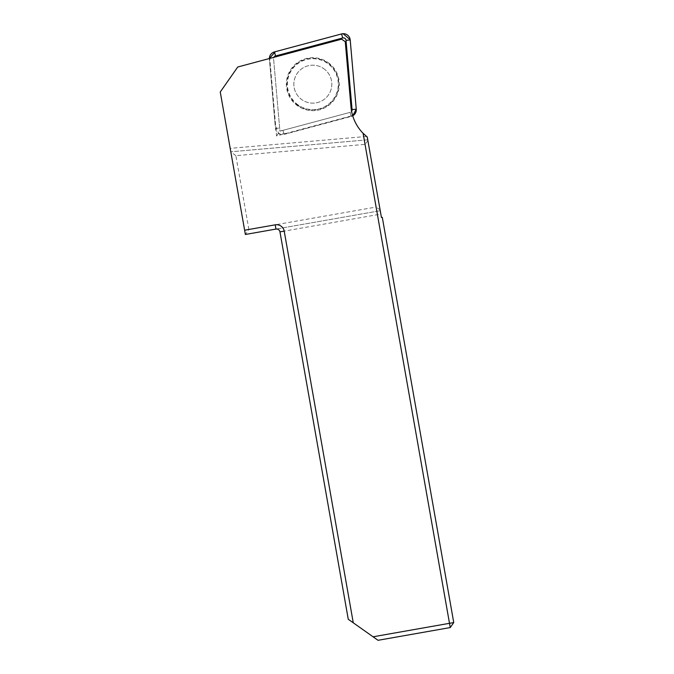 <?xml version="1.0" encoding="UTF-8"?>
<svg xmlns="http://www.w3.org/2000/svg" width="674" height="674" viewBox="0 0 674 674"><rect width="100%" height="100%" fill="white"/><g stroke="black" fill="none" stroke-linecap="round" stroke-linejoin="round"><path stroke-width="0.51" stroke-dasharray="3.37 2.53" d="M352.578 115.389L351.592 111.336A2.645 2.645 0 0 1 350.126 112.356L279.921 131.169L273.585 58.764A2.645 2.645 0 0 1 273.871 57.324L341.634 39.168L345.265 41.712L350.977 106.922A43.136 43.136 0 0 0 351.592 111.336A2.645 2.645 0 0 1 350.126 112.356L351.095 115.987A6.403 6.403 0 0 0 352.578 115.389A43.136 43.136 0 0 0 366.513 136.443L230.196 148.373L220.255 91.984L237.745 67.004L273.871 57.324A2.645 2.645 0 0 0 273.585 58.764L279.643 128.035A2.645 2.645 0 0 0 282.962 130.352L350.126 112.356L351.213 116.417L284.049 134.412A6.85 6.85 0 0 1 275.455 128.397L269.398 59.135A6.85 6.85 0 0 1 269.373 58.528L275.186 125.288L278.817 133.713L288.068 133.342L352.713 115.818A6.85 6.85 0 0 1 351.213 116.417M381.442 217.483L380.844 214.088L279.963 231.873L348.264 619.271L378.03 640.3L450.249 627.561L453.745 622.565L382.293 217.34L381.442 217.483M453.745 622.565L373.067 636.795M351.095 115.987L276.567 135.963L269.836 59.093A6.403 6.403 0 0 1 269.819 58.411M248.874 229.472L235.866 155.669L365.047 144.371L376.1 207.044L248.874 229.472L245.378 234.468L380.246 210.692L380.844 214.088M279.963 231.873C279.39 229.851 278.059 228.916 275.961 229.076L380.246 210.692L380.094 209.841L376.1 207.044M230.196 148.373L245.378 234.468M380.094 209.841L367.743 139.804L230.803 151.785L367.743 139.804L367.263 137.049M367.894 140.655L365.047 144.371M235.866 155.669L230.803 151.785M276.567 135.963L279.921 131.169M323.714 68.622A18.982 18.982 0 0 1 320.849 101.37A18.982 18.982 0 0 1 293.923 82.514A18.982 18.982 0 0 1 323.714 68.622A18.982 18.982 0 0 0 297.285 73.289A18.982 18.982 0 0 0 301.944 99.718A18.982 18.982 0 0 0 328.373 95.059A18.982 18.982 0 0 0 323.714 68.622M328.027 62.471A26.497 26.497 0 0 1 334.531 99.364A26.497 26.497 0 0 1 297.63 105.877A26.497 26.497 0 0 1 291.126 68.975A26.497 26.497 0 0 1 328.027 62.471M341.608 33.927L343.083 33.7M269.836 59.093L269.398 59.135M275.455 128.397L279.643 128.035M282.962 130.352L284.049 134.412M297.95 105.414A25.932 25.932 0 0 0 338.66 86.432A25.932 25.932 0 0 0 301.868 60.668A25.932 25.932 0 0 0 297.95 105.414M298.228 105.018A25.452 25.452 0 0 1 302.07 61.107A25.452 25.452 0 0 1 338.18 86.39A25.452 25.452 0 0 1 298.228 105.018"/><path stroke-width="1.01" d="M366.513 136.443L367.263 137.049L381.442 217.483L382.293 217.34L453.745 622.565L449.499 623.315L363.092 133.309L367.263 137.049M244.628 230.222L275.211 224.83A7.768 7.768 0 0 1 284.209 231.123L353.269 622.801L348.264 619.271L279.963 231.873A3.454 3.454 0 0 0 275.961 229.076L245.378 234.468L220.255 91.984L237.745 67.004L341.634 39.168L345.265 41.712L350.977 106.922A43.136 43.136 0 0 0 363.092 133.309M453.745 622.565L450.249 627.561L378.03 640.3L353.269 622.801M373.067 636.795L449.499 623.315L450.249 627.561M351.592 111.336A2.645 2.645 0 0 0 352.072 109.576L346.015 40.314A2.645 2.645 0 0 0 342.695 37.988L275.531 55.984A2.645 2.645 0 0 0 273.871 57.324M342.695 37.988L341.608 33.927L275.329 51.687L269.373 58.528A6.85 6.85 0 0 1 274.444 51.923L341.608 33.927A6.85 6.85 0 0 1 350.202 39.943L356.26 109.205A6.85 6.85 0 0 1 352.713 115.818L356.26 109.188L350.168 39.656L343.083 33.7M279.963 231.873L284.209 231.123M275.211 224.83L275.961 229.076M274.444 51.923L275.531 55.984M352.072 109.576L356.26 109.205M350.202 39.943L346.015 40.314"/></g></svg>
